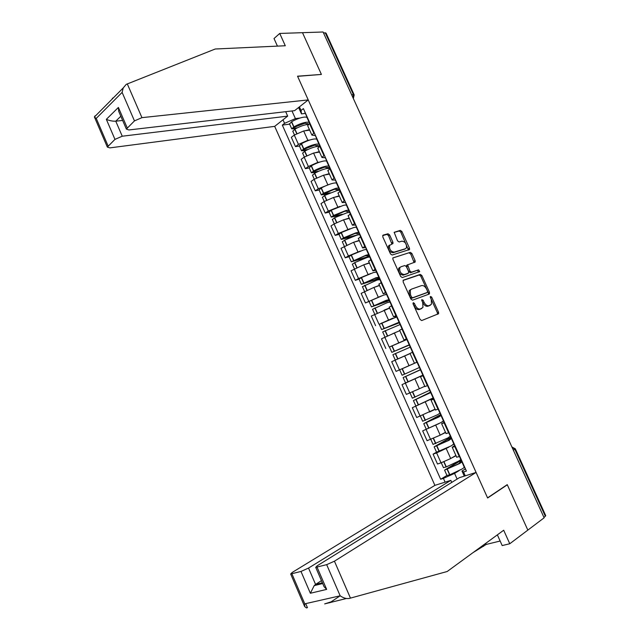 <?xml version="1.0" encoding="UTF-8"?>
<svg xmlns="http://www.w3.org/2000/svg" width="640" height="640" viewBox="0 0 640 640"><rect width="100%" height="100%" fill="white"/><g stroke="black" fill="none" stroke-linecap="round" stroke-linejoin="round"><path stroke-width="0.96" d="M413.288 302.656L413.08 303.92L420.104 319.464L421.704 320.552L438.608 313.704L438.536 312.208L431.648 297.04L430.32 296.488L431.264 299.472L431.504 304.184L429.056 305.68C427.144 306.08 425.464 304.912 424.016 302.184L423.12 300.2L421.768 299.656L422.72 302.664L422.96 307.416L420.432 308.96C418.488 309.376 416.784 308.2 415.312 305.432L414.408 303.432L413.288 302.656M389.616 234.936L388 233.768L383.096 235.128L382.768 236.84L390.472 253.88L392.096 255.04L409.56 249.528L409.464 248.168L401.904 231.512L400.328 230.368L394.16 232.312L397.52 240.832L399.112 241.976L401.968 241.152C405.336 241.744 406.824 243.968 406.44 247.832L405.408 248.744L394.152 252.12C390.736 251.576 389.208 249.344 389.56 245.408L392.984 243.512L392.888 242.16L389.616 234.936L388.52 235.576L386.904 234.416L382.632 235.6M323.08 32L544.128 517.808L527.84 530.112L507.24 484.64L487.552 497.848L297.6 76.336L321.408 74.432L302.496 32.68L323.08 32M403.424 280.104L403.12 281.88L410.888 299.072L412.496 300.184L429.232 294.056L429.496 292.296L421.872 275.512L420.312 274.4L403.24 280.2M400.656 276.432L392.92 259.312L392.832 257.928L410.304 252.336L411.872 253.464L415.112 260.616L415.208 262L407.648 264.848L409.912 271.048L411.504 272.168L418.56 269.832L419.712 271.592L402.272 277.56L400.656 276.432M122.248 136.216L114.968 139.384L106.344 119.344C109.576 120.712 112.712 121.328 115.768 121.184L122.248 136.216L287.68 116.12L274.68 126.36L434.896 485.36L292.28 572.392L290.68 574L300.984 571.448L308.528 568.072L315.576 584.416L314.2 585.616L310.368 593.256L300.984 571.448M323.432 32.784L326.072 33.136L354.104 94.712M515.344 448.88L545.72 515.616L545.328 516.264L514.848 449.296L511.936 447.056M543.912 517.336L545.328 516.264M456.648 457.12L459.896 456.544M448.824 447.16L436.616 452.928L441.048 462.832L450.696 458.536L455.904 455.472M441.048 462.832L437.496 464.016L433.08 454.144L436.536 452.176M455.36 446.464L452.224 447.288L454.712 445.448M436.616 452.928L433.08 454.144M454.12 444.128L453.232 444.64M446.024 433.504L449.192 432.744M441.064 415.592L443.432 420.856L441.064 422.528L422.672 430.88L427.072 440.712L440.208 435.16L445.472 432.264M444.672 422.704L441.608 423.664L444.44 422.184M438.944 423.608L422.672 430.88M443.736 421.048L442.576 421.672M435.456 409.984L438.536 409.048M430.752 392.664L433.128 397.944L412.312 407.72L416.688 417.504L435.088 409.16M434.04 399.056L431.032 400.144L433.664 398.648M433.4 398.064L412.312 407.72M424.936 386.568L427.92 385.464M406.36 382.624L401.992 384.656L406.352 394.4L419.84 388.496M423.448 375.512L420.504 376.72L423.304 375.352M423.104 375.176L401.992 384.656M410.104 353.576L391.712 361.688L396.056 371.392L417.36 361.976M412.904 352.072L410.032 353.424M406.808 338.944L404 340L406.84 338.592M389.664 346.896L406.96 339.288M402.408 328.728L399.616 330.248M395.848 332.4L381.48 338.816L385.808 348.48M396.552 315.72L393.592 316.84L396.368 315.312M379.256 324.28L392.704 318.192M395 317.328L396.776 316.648M391.952 305.496L389.248 307.184M389.672 308.128L371.296 316.048L375.6 325.672M386.2 292.704L383.224 293.784L385.944 292.136M386.784 294.416L383.768 295.048L365.44 302.96L381.304 295.96M385.544 294.488L386.64 294.104M381.544 282.36L378.928 284.208M379.528 285.552L373.896 287.432L361.152 293.376L365.44 302.96M375.92 270.272L372.904 270.824L375.56 269.056M359.048 279.144L355.32 280.336L358.528 278.552L370.688 273.52M375.64 271.952L376.544 271.664M371.184 259.32L368.648 261.336M369.424 263.064L363.736 264.8L351.048 270.8L355.32 280.336M365.712 247.576L362.632 247.968L365.224 246.072M349.008 256.72L345.24 257.816L348.408 255.952L360.32 251.08M365.68 249.544L366.488 249.312M360.864 236.384L358.408 238.568M359.36 240.68L353.616 242.256L340.992 248.32L345.24 257.816M355.544 224.976L352.4 225.2L354.936 223.192M339.008 234.392L335.208 235.392L338.336 233.456L350.088 228.704M355.72 227.248L356.48 227.056M350.592 213.544L348.216 215.888M349.336 218.384L343.544 219.816L334.088 223.968L330.976 225.928L335.208 235.392M345.424 202.472L342.216 202.544L344.688 200.416M329.048 212.16L325.216 213.056L328.304 211.056L339.944 206.4M345.784 205.056L346.512 204.888M340.368 190.8L338.064 193.312M339.36 196.184L333.512 197.464L324.072 201.6L321 203.64L325.216 213.056M335.344 180.064L332.072 179.976L334.48 177.728M319.136 190.016L315.264 190.816L318.312 188.744L329.864 184.184M335.88 182.96L336.584 182.816M330.176 168.16L327.96 170.824M329.424 174.08L323.52 175.208L314.096 179.336L311.064 181.44L315.264 190.816M325.312 157.752L321.968 157.504L324.32 155.144M309.256 167.968L305.36 168.672L308.368 166.528L317.776 162.408L319.856 162.048M326.008 160.96L326.696 160.84M320.04 145.616L317.896 148.44M319.528 152.064L313.568 153.048L304.168 157.16L301.176 159.336L305.36 168.672M315.32 135.536L311.912 135.128L314.208 132.656M299.424 146.016L295.488 146.624L298.456 144.408L307.848 140.304L309.896 139.992M316.176 139.048L316.856 138.952M309.944 123.168L307.672 125.688L307.88 126.152M309.672 130.136L303.664 130.976L294.28 135.08L291.328 137.32L295.488 146.624M464.288 476.136L461.992 471.032L465.304 469M464.544 467.312L463.784 467.776M459.032 470.68L454.576 473.4L457.12 479.072M445.104 482.16L443.416 478.376L454.576 473.4M291.976 110.952L295.408 118.608L284.576 123.336L282.32 125.096L440.656 479.256L443.416 478.376M284.576 123.336L282.992 119.808M299.424 106.856L301.04 110.456L301.488 113.88L298.616 107.496M461.992 471.032L463.544 471.976L466.424 471.064L303.392 108.616L301.04 110.456M463.544 471.976L465.28 475.824M305.368 113.408L301.488 113.88M295.408 118.608L299.992 118.032M306.376 117.232L307.048 117.152M446.952 475.432L440.656 479.256M289.632 124.144L282.32 125.096M412.96 303.536L414.176 306.008C415.64 308.768 417.344 309.936 419.288 309.528L420.432 308.96M421.032 308.824L419.288 309.528M429.608 305.56L427.912 306.24C426.008 306.64 424.328 305.48 422.88 302.752L421.704 300.344M437.4 314.344L437.392 312.76L430.272 297.216M428.424 294.352L428.36 292.872L420.752 276.096L419.192 274.992L403.04 280.448M411.496 296.984L412.616 297.76L427.32 292.424L427.504 291.192L426.568 289.12C425.136 286.416 423.472 285.24 421.56 285.592L411.472 289.144L410.28 290.224L410.544 294.872L411.496 296.984L410.36 297.56L411.48 298.336L412.616 297.76M426.28 292.952L411.48 298.336M410.344 289.728L409.144 290.808L409.408 295.456L410.544 294.872M410.36 297.56L409.408 295.456M392.808 257.976L410.304 252.336M414.112 262.56L410.76 254.08L409.192 252.952M407.504 264.928L406.536 265.456L406.624 266.848L408.792 271.648L410.384 272.768L418.56 269.832M418.632 272.096L417.44 270.424M400.848 266.808L399.792 267.752C399.384 271.76 400.896 274.024 404.344 274.536L408.304 273.224L408.6 271.48L406.416 266.672L404.824 265.536L400.848 266.808M399.728 267.416L398.68 268.36C398.264 272.368 399.776 274.632 403.224 275.144L404.344 274.536M407.368 273.728L403.224 275.144M391.912 244.064L388.52 235.576M389.568 245.056L388.456 246.04C388.096 249.968 389.624 252.208 393.04 252.744L394.152 252.12M404.912 249.016L393.04 252.744M408.48 250.072L400.808 232.152L399.232 231L394.12 232.416M456.016 455.72L451.192 458.24M459.536 456.664L460.664 459.168C461.016 459.408 460.272 460.08 458.448 461.184L446.312 466.904L443.456 467.624M461.76 461.112L459.76 462.36C460.192 462.528 459.6 463.104 457.984 464.08L446.472 469.264L461.36 460.224M460.744 459.4L461.016 460.016L444.568 470.128L459.52 463.584C461.352 462.472 462.088 461.792 461.728 461.544L461.92 461.432M461.824 461.744L464.168 466.96C464.528 467.224 463.8 467.92 461.976 469.04L449.848 474.792L446.968 475.472M462.952 463.344L463.2 463.888M350.456 598.112L349.28 598.432C346.48 598.936 343.44 598.064 340.16 595.8L326.672 564.656L334.432 561.192L350.456 598.112L447.168 571.512L503.688 530.24L509.776 543.752L527.84 530.112L507.312 484.792L487.624 498L476.096 472.432L334.432 561.192M346.384 598.504L324.664 603.896L331.144 601.832M509.776 543.752L502.192 545.568L497.368 534.856M434.896 485.36L450.848 480.352L308.528 568.072M485.712 543.368L486.192 544.432L500.144 541.032M486.192 544.432L473.192 552.512M291.904 573.848L304.784 603.832L304.648 606.52L306.488 607.928L307.44 607.664L305.704 603.624M476.096 472.432L459.376 477.68L317.248 565.76L315.72 567.36L326.672 564.656M451.76 482.392L450.848 480.352M506.784 484.952L507.312 484.792M321.464 580.656L315.576 584.416L322.368 582.752M483.088 545.28L483.568 546.352M317.072 567.192L326.664 589.392L324.08 586.72L323.328 584.968M308.232 99.92L141.944 117.648L134.464 120.896L126.376 129.08L128.88 129.96L294.616 110.648L308.232 99.92L297.536 76.192L321.144 74.448M134.464 120.896L122.12 92.392L123.24 87.896L126.24 84.36L215.224 49.008L285.288 45.752L279.736 33.44L274.016 38.536L277.432 46.112M279.736 33.44L302.496 32.68L321.344 74.288M112.304 98.432L113.768 97.464M114.968 139.384L107.336 147.08L109.88 147.88L274.68 126.36M285.688 111.688L287.68 116.12M120.832 116.256L115.768 121.184L122.64 120.448M119.528 113.248L118.696 111.312L118.384 107.44L127.184 127.8M95.088 115.824L94.368 117.04L96.248 118.392L108.072 145.92M445.56 432.472L440.44 435.032M448.832 432.872L450.288 436.104L447.984 437.912L433.04 444.376M451.568 438.032L447.536 440.832L436.04 445.984L451.104 437.432M450.344 436.28L450.8 437.296L434.144 446.84L449.056 440.296L451.68 438.28M451.424 438.616L453.776 443.856L451.496 445.736L436.544 452.192M452.368 439.816L452.56 440.232M432.632 410.416L434.472 409.472M435.16 409.32L429.448 412.048M438.184 409.184L439.96 413.136L437.568 414.736L422.672 421.232M441.272 415.136L437.136 417.68L425.656 422.808L441.056 414.648M439.992 413.256L440.624 414.664L423.76 423.656L438.632 417.112L441.344 415.312M424.8 386.264L416.288 390.144M427.576 385.608L429.672 390.256L412.352 398.176M431.016 392.336L415.32 399.728L430.888 392.056M429.68 390.336L430.488 392.136L413.424 400.568L431.056 392.44M413.424 400.568L415.824 405.928M402.952 368.424L417.376 362.016L402.952 368.424M417.04 362.168L419.424 367.488L404.72 374.088L402.08 375.232L399.68 369.872M420.8 369.632L405.024 376.744L420.768 369.552M419.408 367.504L420.392 369.696L403.128 377.584L420.816 369.664M420.48 369.832L422.872 375.136L405.528 382.936M409.656 344.856L393.72 351.52L409.592 344.712M407.032 339.44L389.448 347.04M409.568 344.664L391.832 352.352L409.312 345.064L410.232 347.104M406.848 339.512L409.208 344.776M397.296 359.16L410.08 353.52M392.888 354.712L410.272 347.128L412.56 352.224M410.064 353.488L395.608 359.92M399.624 322.552L383.52 328.744L399.472 322.208M396.88 316.88L379.272 324.304M399.416 322.088L381.632 329.576L399.312 322.816L400.048 324.464M396.696 316.952L399.032 322.144M382.688 331.944L400.112 324.536L402.072 328.896M399.808 330.672L392.912 333.584M389.632 300.344L373.352 306.072L384.744 301.072L389.392 299.808M389.304 299.608L386.144 300.336L371.472 306.888L389.352 300.664L389.912 301.912M386.592 294.488L388.896 299.608M372.536 309.28L387.192 302.664L389.992 302.032L391.624 305.664M389.6 307.952L384.032 310.192M391.8 305.576L389.352 300.664M379.52 278.28L363.24 283.488L374.608 278.512L379.352 277.496L381.392 282.44M376.72 272.056L373.624 272.48L361.464 277.56L359.04 279.128M379.24 277.224L375.992 277.752L361.36 284.304L379.424 278.608L379.808 279.464M376.528 272.112L378.808 277.176M362.432 286.704L377.032 280.064L379.912 279.632L381.216 282.536M379.432 285.336L374.256 287.312M378.296 275.144L378.504 275.584M375.888 269.784L375.904 270.24M369.608 256.248L353.16 261L364.512 256.048C366.296 255.536 367.112 255.496 366.96 255.936L369.192 255.32M366.704 249.776L366.512 249.832C366.544 249.384 365.552 249.44 363.528 250.008L351.36 255.016L348.984 256.68M369.04 254.984L368.856 255.04C368.896 254.6 367.904 254.672 365.888 255.256L351.288 261.808L369.544 256.64L369.752 257.104M366.512 249.832L368.76 254.832M352.368 264.224L354.76 262.592L366.92 257.56C368.936 256.968 369.928 256.888 369.88 257.32L370.856 259.504M369.304 262.808L364.344 264.608M369.12 255.16L369.08 254.64M368.024 252.304L368.28 252.864M365.632 246.968L365.688 247.52M359.744 234.304L343.128 238.608L354.464 233.68C356.264 233.216 357.104 233.232 356.984 233.736L359.24 233.192M356.728 227.6L356.536 227.648C356.536 227.128 355.512 227.12 353.472 227.632L341.304 232.568L338.976 234.328M359.056 232.784L358.864 232.832C358.872 232.32 357.856 232.336 355.816 232.864L343.656 237.808L341.256 239.416L351.808 236.88M356.536 227.648L358.752 232.584M342.344 241.84L344.688 240.112L356.848 235.152C358.888 234.616 359.904 234.6 359.888 235.104L360.544 236.576M359.224 240.384L354.4 242.04M358.928 232.496L358.848 231.888M357.8 229.56L358.104 230.24M355.408 224.256L355.512 224.896M356.768 233.392L356.952 233.8M342.296 214.288L333.144 216.312L344.456 211.408C346.272 210.992 347.136 211.064 347.04 211.632L349.328 211.152M346.792 205.512L346.6 205.56C346.568 204.96 345.52 204.896 343.456 205.352L331.288 210.208L329.008 212.072M349.112 210.672L348.92 210.72C348.896 210.136 347.856 210.088 345.792 210.56L333.624 215.432L331.264 217.112L339.184 215.552M346.6 205.56L348.784 210.424M332.36 219.552L334.656 217.728L346.816 212.84C348.88 212.36 349.92 212.408 349.936 212.984L350.28 213.744M349.184 218.048L344.44 219.592M348.784 209.936L348.656 209.232M347.608 206.912L347.968 207.712M345.232 201.632L345.376 202.368M346.808 211.224L347.024 211.696M349.912 212.456L349.496 212.56M330.208 192.808L323.192 194.112L334.488 189.232L337.128 189.696L339.456 189.2M336.896 183.52L336.704 183.56C336.64 182.888 335.568 182.76 333.48 183.168C329.872 183.976 325.816 185.568 321.312 187.952L319.08 189.904M339.208 188.656L339.016 188.696C338.96 188.048 337.888 187.928 335.808 188.344L323.448 193.256L321.32 194.904L327.616 193.952M336.704 183.56L338.864 188.36M322.416 197.352L324.664 195.432L336.832 190.624C338.912 190.2 339.976 190.304 340.032 190.952L340.056 191.008M339.192 195.808L334.504 197.248M338.68 187.472L338.512 186.68M337.472 184.368L337.88 185.28M335.104 179.104L335.288 179.936M336.88 189.144L337.128 189.696M318.912 171.168L313.84 172.112L313.288 172L314.304 171.168L324.568 167.144L327.28 167.776L329.624 167.344M327.048 161.616L326.848 161.648C326.752 160.912 325.656 160.72 323.552 161.072C319.92 161.8 315.856 163.368 311.376 165.784L309.2 167.832M329.352 166.728L329.152 166.768C329.064 166.048 327.968 165.864 325.872 166.232C322.24 166.976 318.184 168.56 313.696 170.96L311.416 172.784L316.576 172.256M326.848 161.648L328.984 166.392M312.52 175.256L314.712 173.232C319.208 170.832 323.264 169.248 326.888 168.496L329.736 168.472L334.024 178.04M329.232 173.656L324.584 175M328.616 165.104L328.408 164.216M327.368 161.92L327.832 162.944M325.016 156.68L325.24 157.6M327 167.16L327.28 167.776M308.04 149.472L303.984 150.128L303.424 149.984L304.424 149.112L314.68 145.152L317.464 145.952L319.832 145.576M317.24 139.8L317.04 139.832C316.912 139.024 315.784 138.768 313.664 139.072C310 139.712 305.944 141.264 301.488 143.712L299.36 145.856M319.528 144.896L319.328 144.928C319.208 144.136 318.088 143.896 315.968 144.208C312.312 144.872 308.256 146.424 303.8 148.864L301.552 150.768L305.88 150.544M317.04 139.832L319.136 144.512M302.664 153.24L304.808 151.128C309.272 148.696 313.328 147.136 316.984 146.464L319.064 146.344M319.32 151.608L314.704 152.864M318.6 142.832L318.344 141.848M317.312 139.56L317.824 140.696M314.968 134.344L315.24 135.36M317.16 145.272L317.464 145.952M297.448 127.792L294.176 128.232L293.6 128.056L294.584 127.152L304.84 123.248L308.8 124.072M307.36 118.096L307.264 118.104C307.104 117.232 305.952 116.912 303.808 117.16C300.12 117.728 296.064 119.248 291.632 121.728L289.552 123.968M309.752 123.152L309.544 123.184C309.4 122.32 308.248 122.016 306.112 122.28C302.432 122.864 298.368 124.392 293.936 126.864L291.736 128.832L295.408 128.856M307.264 118.104L309.336 122.72M292.848 131.328L294.944 129.12C299.384 126.648 303.44 125.112 307.12 124.52L308.44 124.424M309.448 129.64L304.848 130.816M308.624 120.656L308.328 119.584M307.304 117.304L307.864 118.552M304.968 112.104L305.272 113.208M307.36 123.472L307.696 124.224M304.168 157.16L308.368 166.528M314.096 179.336L318.312 188.744M324.072 201.6L328.304 211.056M334.088 223.968L338.336 233.456M344.144 246.424L348.408 255.952M354.24 268.976L358.528 278.552M364.384 291.632L368.688 301.24M374.568 314.376L378.896 324.032M384.8 337.216L389.144 346.912M395.072 360.16L399.432 369.896M405.392 383.2L409.768 392.984M415.752 406.344L420.152 416.168M426.16 429.584L430.576 439.448M294.28 135.08L298.456 144.408M303.664 130.976L307.848 140.304M313.568 153.048L317.776 162.408M319.584 145.944L323.864 155.464M323.52 175.208L327.744 184.616M333.512 197.464L337.752 206.904M339.896 191.112L344.216 200.72M343.544 219.816L347.8 229.296M350.12 213.84L354.456 223.488M353.616 242.256L357.888 251.784M360.384 236.672L364.744 246.36M363.736 264.8L368.024 274.36M370.696 259.592L375.072 269.328M373.896 287.432L378.208 297.04M381.056 282.624L385.448 292.392M384.096 310.168L388.432 319.816M391.456 305.744L395.872 315.56M394.344 333L398.696 342.688M401.904 328.976L406.336 338.832M404.64 355.928L409.008 365.656M412.392 352.304L416.848 362.2M414.976 378.952L419.36 388.728M422.928 375.736L427.4 385.68M425.352 402.08L429.76 411.896M433.512 399.264L438.008 409.256M435.784 425.304L440.208 435.16M444.144 422.904L448.656 432.936M446.248 448.632L450.696 458.536M454.824 446.648L459.352 456.72M309.496 123.504L313.76 132.992M513.376 450.216L515.304 448.8L511.912 447M351.656 94.8L353.4 94.608L325.224 32.72M353.216 98.232L353.4 94.608L354.184 94.896L353.344 98.52M414.176 306.008L415.312 305.432M420.696 308.992L421.84 308.424M421.984 300.768L423.12 300.2M422.88 302.752L424.016 302.184M427.912 306.24L429.056 305.68M429.288 305.72L430.424 305.16M430.512 297.6L431.648 297.04M437.392 312.76L438.536 312.208M413.272 304L414.408 303.432M419.192 274.992L420.312 274.4M420.752 276.096L421.872 275.512M428.36 292.872L429.496 292.296M426.192 292.992L427.32 292.424M410.76 254.08L411.872 253.464M414 261.224L415.112 260.616M406.912 265.112L407.832 264.616M406.624 266.848L407.736 266.24M408.792 271.648L409.912 271.048M410.384 272.768L411.504 272.168M407.184 273.824L408.304 273.224M391.784 242.792L392.888 242.16M404.304 249.36L405.408 248.744M399.232 231L400.328 230.368M400.808 232.152L401.904 231.512M408.36 248.784L409.464 248.168M386.904 234.416L388 233.768M443.792 461.808L446.112 466.984M447.184 469.384L449.64 474.872M447.392 469.304L449.848 474.792M443.992 461.728L446.312 466.904M304.784 603.832L340.16 595.8M326.664 589.392L310.368 593.256M122.12 92.392L96.248 118.392M106.344 119.344L118.384 107.44M127.288 83.888L141.944 117.648M433.296 438.392L435.648 443.632M436.72 446.024L439.16 451.48M436.92 445.944L439.368 451.4M433.496 438.304L435.848 443.552M422.848 415.064L425.224 420.384M426.296 422.76L428.728 428.192M426.496 422.68L428.928 428.112M423.048 414.984L425.432 420.296M412.44 391.848L414.856 397.232M415.912 399.6L418.336 405.008M416.112 399.512L418.544 404.928M412.64 391.76L415.056 397.144M402.112 368.8L404.52 374.176M405.584 376.536L407.992 381.92M405.776 376.448L408.192 381.84M402.312 368.712L404.72 374.088M391.84 345.864L394.24 351.224M395.288 353.568L397.696 358.936M395.488 353.48L397.896 358.848M392.032 345.776L394.432 351.136M381.608 323.032L383.992 328.368M385.04 330.704L387.416 336M385.24 330.616L387.616 335.904M381.8 322.944L384.192 328.272M371.416 300.296L373.8 305.608M374.84 307.936L377.16 313.112M375.04 307.84L377.36 313.024M371.616 300.2L373.992 305.512M361.272 277.656L363.64 282.944M364.68 285.264L366.952 290.336M364.88 285.168L367.152 290.24M361.464 277.56L363.84 282.848M351.168 255.112L353.528 260.376M354.568 262.688L356.784 267.648M354.76 262.592L356.984 267.552M351.36 255.016L353.72 260.28M341.112 232.664L343.464 237.912M344.496 240.208L346.664 245.056M344.688 240.112L346.856 244.96M341.304 232.568L343.656 237.808M331.096 210.312L333.432 215.536M334.464 217.824L336.584 222.568M334.656 217.728L336.776 222.464M331.288 210.208L333.624 215.432M321.12 188.056L323.448 193.256M324.472 195.536L326.552 200.168M324.664 195.432L326.744 200.072M321.312 187.952L323.64 193.152M323.528 193.744L323.728 194.184M311.192 165.888L313.512 171.064M314.528 173.336L316.552 177.864M314.712 173.232L316.744 177.768M311.376 165.784L313.696 170.96M313.616 171.608L313.84 172.112M301.296 143.816L303.608 148.976M304.624 151.232L306.608 155.656M304.808 151.128L306.792 155.552M301.488 143.712L303.8 148.864M303.736 149.568L303.984 150.128M291.448 121.84L293.752 126.968M294.76 129.224L296.696 133.536M294.944 129.12L296.88 133.44M291.632 121.728L293.936 126.864M293.904 127.624L294.176 128.232M503.472 428.456L502.208 425.68M493.104 405.664L491.848 402.904M482.776 382.968L481.528 380.216M472.496 360.368L471.248 357.632M462.256 337.864L461.016 335.136M452.056 315.456L450.824 312.736M441.904 293.136L440.672 290.432M431.792 270.92L430.56 268.216M421.72 248.792L420.496 246.096M411.696 226.76L410.472 224.064M401.712 204.816L400.488 202.12M391.776 182.968L390.544 180.272M381.872 161.208L380.64 158.512M372.016 139.544L370.784 136.84M362.192 117.968L360.96 115.256M307.672 125.688L311.912 135.128M452.224 447.288L456.728 457.312M441.608 423.664L446.088 433.648M431.032 400.144L435.496 410.08M420.504 376.72L424.952 386.616M410.024 353.408L414.456 363.256M399.592 330.192L404 340M389.2 307.072L393.592 316.84M378.856 284.056L383.224 293.784M368.552 261.144L372.904 270.824M358.296 238.32L362.632 247.968M348.088 215.6L352.4 225.2M337.92 192.984L342.216 202.544M327.792 170.456L332.072 179.976M317.712 148.024L321.968 157.504M437.456 314.256L438.608 313.704M428.44 294.32L429.576 293.752M409.144 290.808L410.28 290.224M414.264 262.512L415.208 262M406.536 265.456L407.648 264.848M419 271.976L419.712 271.592M398.68 268.36L399.792 267.752M392.128 244L392.984 243.512M388.456 246.04L389.56 245.408M408.696 250.008L409.56 249.528M441.272 462.76L443.496 467.728M462.992 463.856L465.488 469.4M444.568 470.128L447.016 475.584M459.728 456.6L461.896 461.424M340.136 595.808L329.728 602.776M315.72 567.36L324.08 586.72M322.712 583.536L314.2 585.616M304.648 606.52L290.68 574M126.376 129.08L118.696 111.312M107.336 147.08L94.512 117.224M123.24 87.896L94.368 117.04M430.8 439.368L433.08 444.456M452.36 440.224L454.848 445.744M434.144 446.84L436.576 452.28M449.024 432.8L451.272 437.808M420.368 416.08L422.696 421.288M441.776 416.696L444.248 422.192M423.76 423.656L426.184 429.072M438.368 409.112L440.696 414.288M409.984 392.896L412.368 398.208M431.24 393.264L433.704 398.736M427.76 385.528L430.16 390.872M420.752 369.944L423.2 375.392M403.128 377.584L405.536 382.952M417.232 362.112L419.68 367.552M389.44 347.016L391.832 352.352M410.304 346.72L412.744 352.144M392.88 354.696L395.272 360.04M406.8 338.92L409.232 344.336M379.248 324.256L381.632 329.576M399.904 323.592L402.248 328.808M382.672 331.904L385.008 337.12M396.416 315.832L398.84 321.224M369.104 301.6L371.472 306.888M372.512 309.216L374.776 314.272M386.072 292.84L388.488 298.208M359 279.032L361.36 284.304M362.392 286.616L364.584 291.52M375.776 269.952L378.184 275.296M348.936 256.56L351.288 261.808M368.968 254.816L371.032 259.408M352.312 264.112L354.44 268.864M365.52 247.16L367.92 252.48M338.912 234.192L341.256 239.416M358.744 232.088L360.72 236.472M342.28 241.704L344.344 246.304M355.312 224.464L357.696 229.76M328.936 211.904L331.264 217.112M348.568 209.456L350.448 213.632M332.288 219.392L334.28 223.84M345.152 201.864L347.528 207.144M319 189.72L321.32 194.904M338.432 186.92L340.216 190.896M322.336 197.176L324.264 201.472M335.032 179.36L337.392 184.616M336.952 189.184L337.144 189.616M309.104 167.624L311.416 172.784M328.336 164.48L330.04 168.264M312.432 175.048L314.288 179.2M324.952 156.952L327.304 162.184M327.072 167.208L327.288 167.696M299.256 145.624L301.552 150.768M318.288 142.136L319.896 145.72M302.568 153.016L304.36 157.024M314.912 134.64L317.256 139.856M317.232 145.32L317.48 145.864M289.44 123.712L291.736 128.832M308.28 119.888L309.8 123.272M292.736 131.08L294.464 134.936M304.92 112.424L307.256 117.616M307.432 123.528L307.704 124.128"/></g></svg>
